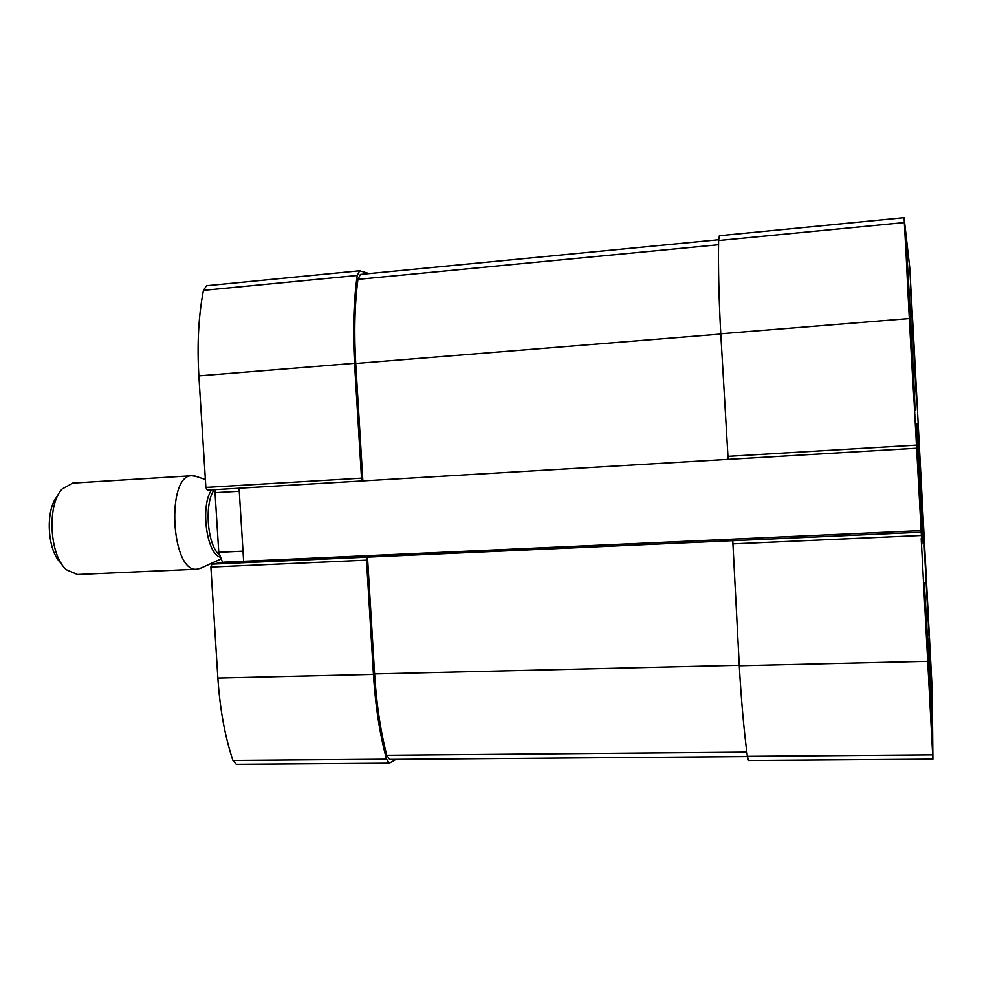 <?xml version="1.0" encoding="UTF-8"?>
<svg xmlns="http://www.w3.org/2000/svg" width="982" height="982" viewBox="0 0 982 982"><rect width="100%" height="100%" fill="white"/><g stroke="black" fill="none" stroke-linecap="round" stroke-linejoin="round"><path stroke-width="1.47" d="M913.665 387.841L907.037 263.9C905.92 254.731 913.1 389.167 913.665 387.841M930.654 667.453L925.216 564.404L930.654 667.453M921.533 538.59L904.066 217.697L909.713 267.448L914.279 349.936L932.237 690.849L932.47 714.577L928.42 638.263L928.346 647.715L932.593 727.245L932.888 759.184L921.177 538.602M932.888 759.184L748.554 760.547L747.363 756.336C743.914 730.142 741.226 699.957 739.286 665.784L732.756 540.665L211.879 564.159L223.786 562.195M909.148 318.573L720.763 333.77L728.128 459.355L916.083 448.258L362.874 480.91L355.742 363.487C353.95 332.788 354.686 304.751 357.927 279.367L360.406 274.444L718.628 239.755M369.146 273.597L359.67 270.799L357.227 275.488C353.557 301.72 352.661 330.995 354.527 363.315L361.511 478.16L362.874 480.91M720.763 333.77C718.873 299.264 718.149 268.184 718.603 240.529L719.364 235.717L904.066 217.697M367.268 557.162L366.495 560.17L373.43 674.413C375.468 706.426 379.838 734.708 386.552 759.233L389.326 763.174L396.077 759.393M389.326 763.174L236.281 764.303L232.906 760.473C224.939 736.647 219.919 709.176 217.857 678.071L210.872 567.093L211.879 564.159M243.622 561.299L239.068 488.226M207.227 490.104L362.628 480.935L207.227 490.104L205.864 487.428L198.855 375.873C196.989 344.486 198.511 315.983 203.421 290.365L206.515 285.737L359.67 270.799M924.05 582.903L924.074 582.682C924.553 580.239 931.108 704.033 931.034 714.307L930.997 715.154C930.592 719.462 923.522 584.928 924.05 582.903M910.547 289.604L916.476 400.791L910.547 289.604M931.673 686.43L924.185 545.28L931.673 686.43M914.868 410.636L914.893 410.648C915.875 413.152 906.509 238.871 905.748 240.627C904.606 235.066 914.267 414.834 914.868 410.636M923.129 544.151L916.709 423.696L923.129 544.151M747.4 756.582L389.608 759.442L386.785 755.281C380.586 731.467 376.511 704.352 374.596 673.934L367.501 557.113M914.168 397.403C915.187 402.104 906.533 241.989 906.435 254.571C906.067 259.567 913.235 392.69 914.095 396.949L914.168 397.403M931.083 675.407L924.749 556.622L931.083 675.407M215.586 489.613L215.021 492.657L239.252 491.233M215.021 492.657L218.765 552.326L242.996 551.172M218.765 552.326L222.57 562.391M57.668 495.898C44.914 509.351 47.136 551.344 61.252 563.361M72.828 483.095L62.136 488.987C46.755 504.785 49.456 555.689 66.42 569.769L77.468 574.507L196.989 569.216L201.31 567.952M196.461 476.528L192.03 475.718C165.774 474.49 171.015 573.218 196.989 569.216M932.593 754.839L747.363 756.336M927.401 661.352L739.286 665.784M920.699 535.509L732.486 543.893M920.551 532.244L732.67 540.701M223.724 562.195L920.723 530.624L223.675 562.207M915.887 445.153L727.601 456.36M904.25 222.57L718.603 240.529M386.552 759.233L232.906 760.473M373.43 674.413L217.857 678.071M366.495 560.17L210.872 567.093M361.511 478.16L205.864 487.428M354.527 363.315L198.855 375.873M357.227 275.488L203.421 290.365M930.776 682.159L930.15 682.171M930.629 679.2L929.991 679.213M746.811 752.126L386.785 755.281M739.262 665.305L374.596 673.934M718.542 244.751L357.927 279.367M720.776 334.064L355.742 363.487M211.658 489.846C200.058 505.534 206.527 554.364 220.434 557.224M214.297 489.687C203.839 503.214 207.386 546.336 219.6 554.916M72.619 483.107L192.03 475.718M205.373 479.498L194.78 475.963M221.085 558.942L199.69 568.688"/></g></svg>
